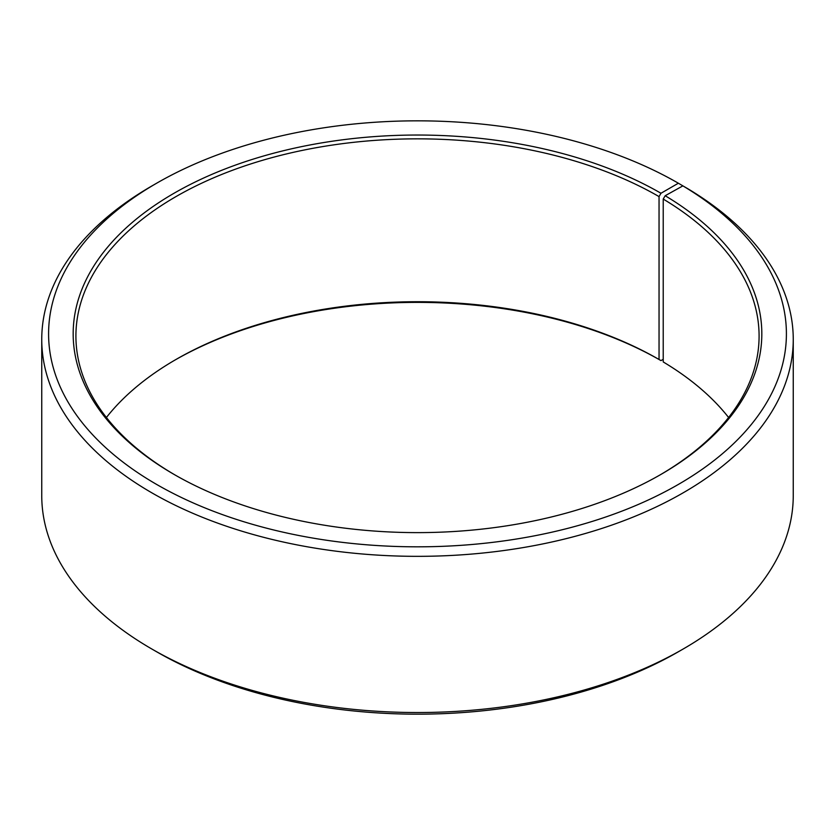 <?xml version="1.0" encoding="UTF-8"?>
<svg xmlns="http://www.w3.org/2000/svg" width="835" height="835" viewBox="0 0 835 835"><rect width="100%" height="100%" fill="white"/><g stroke="black" fill="none" stroke-linecap="round" stroke-linejoin="round"><path stroke-width="1.25" d="M728.6 417.5A341.588 197.217 -0 0 0 663.22 361.941L663.22 199.064A341.588 197.217 -0 0 1 759.088 336.056A341.588 197.217 -0 0 1 660.005 474.948M683.197 186.048L678.364 183.22L660.976 193.261A344.323 198.793 -0 0 0 174.024 193.261A344.323 198.793 -0 0 0 174.024 474.395A344.323 198.793 -0 0 0 660.976 474.395A344.323 198.793 -0 0 0 665.182 195.734L663.22 199.064M678.364 183.22A368.913 212.998 -0 0 0 156.636 183.22A368.913 212.998 -0 0 0 156.636 484.436A368.913 212.998 -0 0 0 676.079 485.74A368.913 212.998 -0 0 0 682.873 185.871L665.182 195.734M156.636 183.22L151.803 186.007A375.75 216.933 -0 0 0 41.75 339.407A375.75 216.933 -0 0 0 151.803 492.807A375.75 216.933 -0 0 0 561.297 539.827A375.75 216.933 -0 0 0 793.25 339.407A375.75 216.933 -0 0 0 687.789 188.71L682.873 185.871M41.75 339.407L41.75 495.593A375.75 216.933 -0 0 0 151.803 648.993L156.636 651.78A368.913 212.998 -0 0 0 156.636 651.78L156.636 651.78A368.913 212.998 -0 0 0 678.364 651.78L683.197 648.993A375.75 216.933 -0 0 0 793.25 495.593L793.25 339.407M660.976 193.261L659.045 196.601L659.045 359.488A341.588 197.217 -0 0 0 175.955 359.488A341.588 197.217 -0 0 0 106.4 417.5M659.045 359.488L660.976 360.605A344.323 198.793 -0 0 0 174.995 360.052M660.976 360.605L663.22 359.311M156.636 651.78L151.803 648.993A375.75 216.933 -0 0 0 683.197 648.993M659.045 196.601A341.588 197.217 -0 0 0 286.781 153.859A341.588 197.217 -0 0 0 75.912 336.056A341.588 197.217 -0 0 0 174.995 474.948"/></g></svg>

